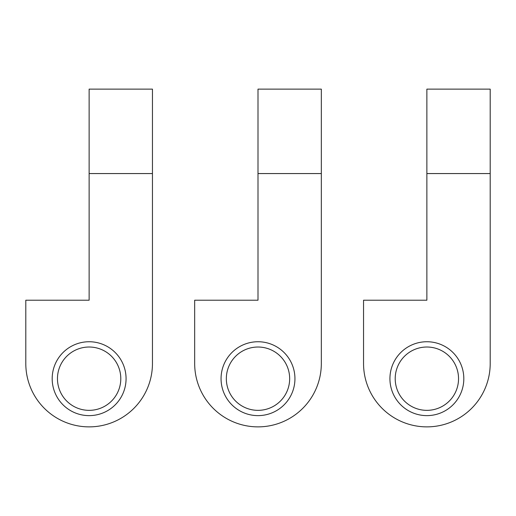 <?xml version="1.0" encoding="UTF-8"?>
<svg xmlns="http://www.w3.org/2000/svg" width="516" height="516" viewBox="0 0 516 516"><rect width="100%" height="100%" fill="white"/><g stroke="black" fill="none" stroke-linecap="round" stroke-linejoin="round"><path stroke-width="0.77" d="M89.126 410.349A31.663 31.663 0 0 1 61.707 362.851A31.663 31.663 0 0 1 116.551 362.851A31.663 31.663 0 0 1 89.126 410.349M89.126 415.625A36.939 36.939 0 0 0 121.118 360.213A36.939 36.939 0 0 0 57.134 360.213A36.939 36.939 0 0 0 89.126 415.625M89.126 300.215L25.8 300.215L25.8 363.548A63.326 63.326 0 0 0 89.126 426.874A63.326 63.326 0 0 0 152.452 363.548L152.452 89.126L89.126 89.126L89.126 300.215M258 410.349A31.663 31.663 0 0 1 230.581 362.851A31.663 31.663 0 0 1 285.419 362.851A31.663 31.663 0 0 1 258 410.349M258 415.625A36.939 36.939 0 0 0 289.992 360.213A36.939 36.939 0 0 0 226.008 360.213A36.939 36.939 0 0 0 258 415.625M258 300.215L194.674 300.215L194.674 363.548A63.326 63.326 0 0 0 258 426.874A63.326 63.326 0 0 0 321.326 363.548L321.326 89.126L258 89.126L258 300.215M426.874 410.349A31.663 31.663 0 0 1 399.448 362.851A31.663 31.663 0 0 1 454.293 362.851A31.663 31.663 0 0 1 426.874 410.349M426.874 415.625A36.939 36.939 0 0 0 458.866 360.213A36.939 36.939 0 0 0 394.882 360.213A36.939 36.939 0 0 0 426.874 415.625M426.874 300.215L363.548 300.215L363.548 363.548A63.326 63.326 0 0 0 426.874 426.874A63.326 63.326 0 0 0 490.2 363.548L490.2 89.126L426.874 89.126L426.874 300.215M89.126 173.563L152.452 173.563M258 173.563L321.326 173.563M426.874 173.563L490.2 173.563"/></g></svg>
